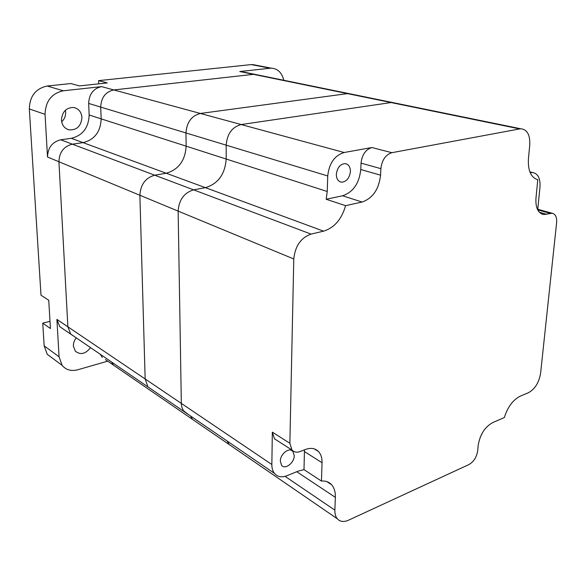 <?xml version="1.0" encoding="UTF-8"?>
<svg xmlns="http://www.w3.org/2000/svg" width="586" height="586" viewBox="0 0 586 586"><rect width="100%" height="100%" fill="white"/><g stroke="black" fill="none" stroke-linecap="round" stroke-linejoin="round"><path stroke-width="0.88" d="M105.414 359.592L116.717 367.349L113.567 365.188L111.589 362.023L113.567 365.188L192.494 419.371L190.501 415.972L192.494 419.371L229.133 444.518L227.148 441.031L229.133 444.518L337.302 518.778C335.573 516.676 334.767 513.797 334.87 510.15L335.353 497.346C335.522 491.976 334.247 487.757 331.537 484.681C328.966 481.934 325.604 480.725 321.443 481.069L322.044 462.728C322.161 457.915 320.952 454.15 318.418 451.432C315.07 448.173 310.697 447.536 305.299 449.521L300.34 451.476C296.897 452.751 294.106 452.26 291.967 450.019L289.865 443.287L293.776 258.975C295.11 246.069 300.867 237.784 311.049 234.107L323.582 231.148C334.335 227.793 341.667 219.296 345.586 205.671L362.089 202.031C372.733 198.324 378.893 189.366 380.57 175.17L380.885 168.658C381.94 160.029 385.61 154.704 391.888 152.69L520.639 128.744C527.151 129.396 530.191 134.795 529.759 144.947L528.44 158.74C527.818 170.57 530.931 177.558 537.787 179.704L535.97 198.112C535.436 207.744 538.029 213.231 543.735 214.564L552.129 213.238C555.484 214.036 556.978 217.23 556.605 222.812L540.607 373.194C539.017 382.585 534.967 389.082 528.455 392.701L520.28 396.151C513.021 399.813 507.703 406.94 504.341 417.54L492.606 422.645C484.695 427.113 479.875 434.812 478.139 445.734L477.715 450.583C476.704 457.065 473.796 461.717 468.976 464.537L348.443 520.229C343.777 522.258 340.063 521.774 337.302 518.778M74.759 336.84L70.708 334.071L67.881 326.812L58.93 161.751C59.311 152.214 63.786 146.354 72.364 144.171L83.058 142.632C94.551 139.717 100.587 131.791 101.173 118.863L100.697 107.084C101.173 97.54 105.539 91.819 113.794 89.944L254.331 74.246L520.639 128.744M344.158 152.506L371.89 147.526C365.657 149.481 362.038 154.682 361.049 163.135L360.786 169.522C359.211 183.44 353.146 192.193 342.576 195.775L326.182 199.255L327.244 191.497L327.735 175.968C329.127 163.296 334.599 155.48 344.158 152.506L241.198 124.547L391.067 102.55L241.198 124.547C232.115 127.001 227.112 133.872 226.181 145.16L226.196 159.026C225.017 174.269 218.087 183.814 205.408 187.659L193.614 189.857C184.107 192.757 178.95 199.833 178.144 211.099L181.345 404.084L181.887 407.336L183.403 410.669L188.399 414.536L183.403 410.669L181.887 407.336L181.345 404.084L178.144 211.099C178.95 199.833 184.107 192.757 193.614 189.857L205.408 187.659C218.087 183.814 225.017 174.269 226.196 159.026L226.181 145.16C227.112 133.872 232.115 127.001 241.198 124.547L200.39 113.464L347.447 93.614L200.39 113.464C191.549 115.728 186.744 122.225 185.967 132.956C186.744 122.225 191.549 115.728 200.39 113.464L113.794 89.944L254.331 74.246L244.054 72.144M327.244 191.497L186.15 146.163L185.967 132.956L186.15 146.163C185.176 160.674 178.525 169.691 166.19 173.229C178.525 169.691 185.176 160.674 186.15 146.163L101.173 118.863L100.697 107.084L327.735 175.968M311.049 234.107L154.719 175.199L166.19 173.229L154.719 175.199C145.482 177.858 140.537 184.546 139.878 195.263C140.537 184.546 145.482 177.858 154.719 175.199L72.364 144.171L83.058 142.632C94.551 139.717 100.587 131.791 101.173 118.863L89.16 115.003L88.654 103.429C89.101 94.06 93.401 88.457 101.554 86.618L63.317 90.786C51.619 93.379 45.532 101.231 45.049 114.336L29.322 108.93L40.991 295.205L48.733 300.259L50.433 328.526L42.741 323.157L44.162 345.857L47.246 354.31L52.696 358.368M304.456 449.85L304.002 469.635L298.442 471.027L286.964 475.715C281.734 477.7 277.574 476.931 274.475 473.393C272.702 471.122 271.823 468.163 271.853 464.515L145.16 378.981L139.878 195.263L145.16 378.981L147.98 386.899L145.16 378.981L67.881 326.812L58.93 161.751C59.311 152.214 63.786 146.354 72.364 144.171L60.739 139.79L71.316 138.311C82.685 135.483 88.625 127.711 89.16 115.003M152.206 389.793L147.98 386.899L152.206 389.793M519.496 128.876L239.769 71.536L270.08 68.232L251.262 64.592L98.573 80.634L98.697 83.842M232.422 446.781L229.133 444.518L232.422 446.781M74.927 336.957L70.708 334.123L67.881 326.812L56.901 319.392L59.721 326.607L63.742 329.354M65.405 110.205L65.661 112.124C65.757 115.984 64.423 119.214 61.677 121.8M81.952 117.478C81.095 126.283 76.707 130.4 68.789 129.821C64.431 128.415 61.984 125.17 61.464 120.086C62.138 111.684 66.247 107.487 73.799 107.494C78.671 108.666 81.388 111.992 81.952 117.478M90.522 347.615C85.549 354.025 80.48 355.204 75.308 351.153L73.382 346.128C73.287 343.169 74.246 340.415 76.261 337.866M63.317 90.786L47.195 86.025L70.855 83.542L79.322 85.915L107.267 82.926L98.573 80.634M256.529 65.31L251.262 64.592M50 321.326L42.741 323.157M47.195 86.025C35.702 88.523 29.74 96.155 29.322 108.93M107.721 361.174L77.733 369.781C71.265 371.436 66.072 369.978 62.153 365.408L59.061 356.793L56.908 319.509M293.776 258.975L47.517 157.026L45.049 114.336M47.517 157.026C47.862 147.657 52.271 141.915 60.739 139.79M239.769 71.536L240.831 71.485M283.771 80.275C281.917 72.671 277.771 68.635 271.333 68.166L270.08 68.232M102.279 357.438L100.309 354.31M350.413 171.544C349.461 178.269 346.458 181.814 341.411 182.173C338.107 181.477 336.415 178.847 336.335 174.291C337.221 167.721 340.129 164.146 345.066 163.589C348.56 164.168 350.347 166.82 350.413 171.544M294.238 455.644C294.384 462.83 285.082 470.001 281.595 465.299L280.328 461.153C280.159 454.003 289.323 446.869 292.853 451.315L294.238 455.644M326.182 199.255L345.586 205.671M537.142 179.543L537.787 179.704M537.765 209.275L539.984 187.044C540.46 178.356 537.992 173.522 532.579 172.526L530.227 172.775M304.002 469.635L321.443 481.069M482.652 432.358L480.066 437.676M271.853 464.515L272.336 432.153L274.475 438.797L277.383 440.665M71.316 138.311L323.582 231.148M113.794 89.944L101.554 86.618M59.061 356.793L44.162 345.857M100.697 107.084L88.654 103.429M530.154 172.599L530.564 172.702M296.743 471.723L335.353 497.346M285.074 476.359L334.87 510.15M272.336 432.153L289.865 443.287M371.89 147.526L391.888 152.69M304.478 451.586L322.044 462.728M539.34 212.249L546.811 214.33M537.692 209.891L550.335 213.377M342.576 195.775L362.089 202.031M360.786 169.522L380.57 175.17M361.049 163.135L380.885 168.658M70.708 334.071L274.475 473.393M70.708 334.123L59.721 326.607M68.789 129.821L67.309 129.294M62.153 365.408L47.246 354.31M271.333 68.166L252.507 64.533M339.77 181.675L341.411 182.173M529.854 171.859L532.579 172.526M326.849 481.626L331.537 484.681M291.11 450.195L292.853 451.315M314.345 448.898L318.418 451.432M274.475 438.797L291.967 450.019M541.794 214.022L543.735 214.564M537.34 209.158L552.129 213.238"/></g></svg>
